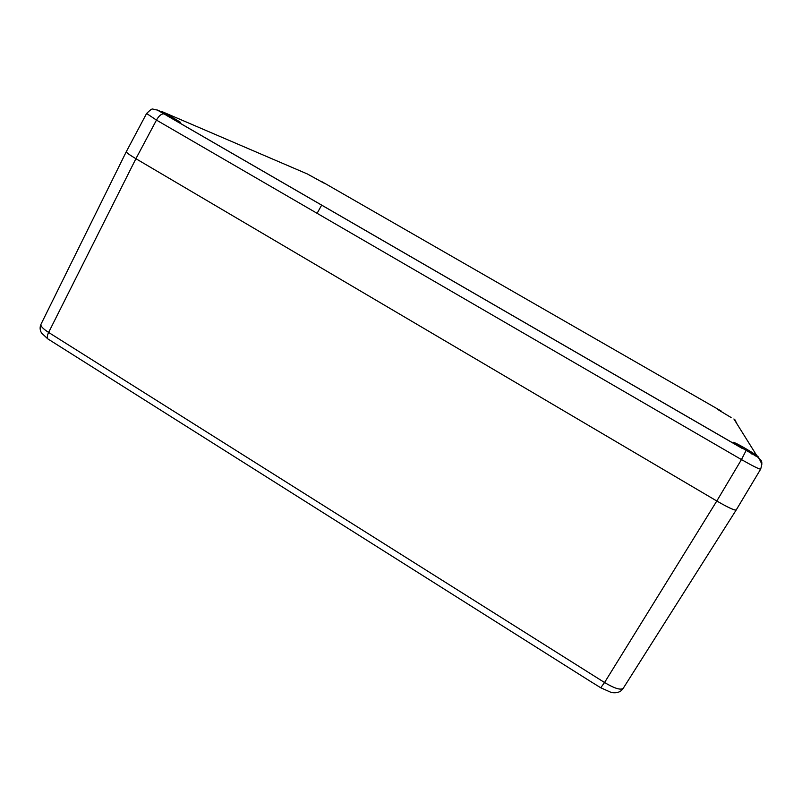 <?xml version="1.0" encoding="UTF-8"?>
<svg xmlns="http://www.w3.org/2000/svg" width="802" height="802" viewBox="0 0 802 802"><rect width="100%" height="100%" fill="white"/><g stroke="black" fill="none" stroke-linecap="round" stroke-linejoin="round"><path stroke-width="1.2" d="M40.972 324.299C39.659 327.356 39.869 330.274 41.584 333.051L47.799 338.875C46.967 337.472 47.248 335.316 48.621 332.439C42.967 328.77 40.421 326.053 40.972 324.299L126.305 151.678C125.824 152.21 129.022 154.545 135.899 158.696L716.798 500.999L135.899 158.696C129.443 154.846 126.245 152.51 126.305 151.678L146.596 113.473C153.763 106.676 151.257 109.593 157.152 109.954L167.638 114.516L180.57 122.335L169.894 117.262L157.152 109.954M736.246 509.912L736.226 509.962C734.602 510.523 728.126 507.546 716.798 500.999L604.558 682.522L48.621 332.439L135.909 158.706L156.47 120.099L146.596 113.473M611.525 692.577L600.728 687.765L589.981 681.109L47.799 338.875M735.624 444.258L733.168 442.223C735.584 442.844 741.9 446.263 752.116 452.478L756.677 455.456L758.411 457.01L757.77 457.1L735.634 444.248M307.948 174.305L324.068 183.167L307.958 174.285M731.103 417.531L717.188 409.12L731.103 417.531M167.077 115.749L167.688 114.556M162.595 113.333L163.177 112.18M720.507 411.406L720.828 410.875M611.796 692.557C617.209 693.329 621.029 691.895 623.264 688.256L736.216 509.962C734.873 510.684 728.396 507.696 716.798 501.009L741.459 459.586L745.95 450.794M720.417 411.346L720.737 410.814M755.283 455.987L755.935 454.945M751.273 453.852L752.116 452.478M751.384 453.912L752.226 452.539M736.216 509.962L760.647 469.16C759.424 469.32 753.028 466.132 741.459 459.586L156.47 120.099C158.726 116.089 161.082 114.004 163.528 113.854M167.027 115.719L167.638 114.516M600.728 687.765L604.558 682.522C614.553 688.477 620.788 690.392 623.264 688.256M168.61 116.561L740.617 447.446M756.677 455.456L733.9 418.965M721.589 411.276L321.953 181.713M307.818 174.164L162.134 111.658M758.411 457.01L761.9 464.178M737.058 424.017L734.652 419.316M317.101 213.322L321.682 205.101M167.397 115.909L741.81 448.198M760.647 469.16C763.554 459.376 760.557 460.799 757.77 457.1"/></g></svg>
